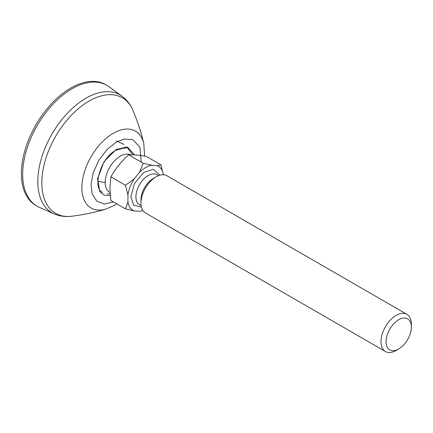 <?xml version="1.0" encoding="UTF-8"?>
<svg xmlns="http://www.w3.org/2000/svg" width="433" height="433" viewBox="0 0 433 433"><rect width="100%" height="100%" fill="white"/><g stroke="black" fill="none" stroke-linecap="round" stroke-linejoin="round"><path stroke-width="0.65" d="M110.285 195.592L104.321 195.245L99.834 191.732L97.56 178.721L104.126 161.552L116.304 149.417L127.556 147.188L134.582 154.884M72.019 88.792A69.783 40.291 120 0 0 26.435 150.283A69.783 40.291 120 0 0 37.13 206.2A69.783 40.291 120 0 0 39.354 207.331L54.076 213.848A68.062 39.295 120 0 1 40.929 160.123A68.062 39.295 120 0 1 85.94 98.231A68.062 39.295 120 0 1 122.009 96.186L109.002 86.697A69.783 40.291 120 0 0 106.913 85.333A69.783 40.291 120 0 0 72.019 88.792M106.913 85.333L105.647 84.603A69.783 40.291 120 0 0 70.758 88.061A69.783 40.291 120 0 0 25.168 149.553A69.783 40.291 120 0 0 35.863 205.469L37.13 206.2M141.212 162.099L139.962 147.301L132.909 139.697L124.082 139.036L116.304 142.116L107.335 149.19L98.978 160.042L93.225 172.67L91.038 184.306L92.159 194.011L96.819 201.226L104.537 203.992L113.516 201.984M141.429 207.104L133.656 205.215L130.853 196.826L134.387 183.706L143.567 172.567L153.342 169.233L159.842 175.208M130.49 154.77A21.471 12.395 120 0 0 114.166 161.233A21.471 12.395 120 0 0 105.17 182.434A21.471 12.395 120 0 0 109.614 192.263L110.031 192.506M97.928 179.598A9.634 5.564 60 0 1 98.064 181.254A9.634 5.564 60 0 1 97.89 182.926M406.901 314.315L166.894 175.749A21.471 12.395 120 0 0 156.156 176.81A21.471 12.395 120 0 0 140.974 203.109A21.471 12.395 120 0 0 145.423 212.939L385.43 351.504A21.471 12.395 -60 0 1 380.986 341.675A21.471 12.395 -60 0 1 396.168 315.381A21.471 12.395 -60 0 1 406.901 314.315A21.471 12.395 -60 0 1 411.35 324.144L411.35 327.067A17.894 10.332 -60 0 1 398.696 348.982A17.894 10.332 -60 0 1 386.047 341.675A17.894 10.332 -60 0 1 398.696 319.76A17.894 10.332 -60 0 1 411.35 327.067M396.168 350.443L398.696 348.982L396.168 350.443A21.471 12.395 -60 0 1 385.43 351.504M156.156 176.81L153.25 178.493A17.358 10.019 120 0 0 140.974 199.748L140.974 203.109M163.371 174.753L163.371 174.586A25.406 14.668 120 0 0 157.114 165.687L160.881 164.811L146.311 156.394C139.09 155.106 133.185 154.581 128.596 154.814C121.375 161.401 115.47 168.746 110.886 176.848L109.885 188.079L110.886 200.463L125.456 208.879L134.198 210.871L139.404 211.336A25.406 14.668 120 0 0 142.809 210.406M157.114 165.687L151.913 165.222A25.406 14.668 120 0 0 139.404 172.442L134.198 178.916A25.406 14.668 120 0 0 127.941 195.034L127.941 201.973A25.406 14.668 120 0 0 134.198 210.871M160.881 164.811L163.371 174.586M127.941 201.973L125.456 208.879M127.941 195.034L125.456 185.259L110.886 176.848M134.198 178.916L125.456 185.259M139.404 172.442L143.171 163.225L128.596 154.814M151.913 165.222L143.171 163.225M107.752 157.249L105.988 159.458M126.577 146.976L122.799 147.918M116.71 203.829L114.079 205.464L106.09 208.993A44.393 25.628 -60 0 1 82.07 183.413A44.393 25.628 -60 0 1 113.251 133.326A44.393 25.628 -60 0 1 143.81 143.659C141.277 132.601 137.64 121.473 132.899 110.274A66.714 38.521 120 0 0 89.009 101.1A66.714 38.521 120 0 0 42.656 172.177A66.714 38.521 120 0 0 71.721 216.235C65.48 217.025 59.597 216.224 54.076 213.848M158.516 175.663L156.865 174.71A17.358 10.019 120 0 0 143.491 179.359A17.358 10.019 120 0 0 135.913 196.826A17.358 10.019 120 0 0 139.507 204.771L141.158 205.724M105.17 182.434A26.841 15.496 180 0 1 98.064 181.254M144.6 156.102L143.81 143.659M132.899 110.274C130.457 104.472 126.831 99.779 122.009 96.186M125.906 148.21L124.623 147.956L115.93 150.24C100.451 157.931 92.121 188.295 102.453 192.263M106.09 208.993C95.249 212.327 83.796 214.741 71.721 216.235M124.054 144.47L116.233 140.887M107.124 193.87L110.134 193.908M132.823 154.798L126.766 147.009"/></g></svg>
